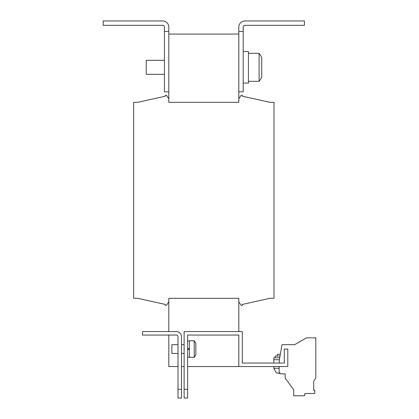 <?xml version="1.0" encoding="UTF-8"?>
<svg xmlns="http://www.w3.org/2000/svg" width="419" height="419" viewBox="0 0 419 419"><rect width="100%" height="100%" fill="white"/><g stroke="black" fill="none" stroke-linecap="round" stroke-linejoin="round"><path stroke-width="0.63" d="M164.442 74.32L146.241 74.32L146.241 60.32L164.442 60.32M243.188 51.574L248.436 51.574L248.436 83.072L243.188 83.072M259.11 53.323A22.746 22.746 0 0 1 261.734 57.576L261.734 77.065A22.746 22.746 0 0 1 259.11 81.323L259.11 53.323L248.436 53.323M259.11 81.323L248.436 81.323M276.173 372.674L279.258 373.549L278.907 373.308L280.29 373.387M280.018 356.05L275.121 356.05L275.121 357.805M280.327 354.301L277.31 354.301L277.31 356.05M194.233 340.741A14 14 0 0 1 195.851 343.575L195.851 354.532A14 14 0 0 1 194.233 357.365L194.233 340.741L189.378 340.741L189.378 357.365L194.233 357.365M184.124 344.68L181.5 344.68M184.124 353.427L181.5 353.427M178.002 344.68L171.879 344.68L171.879 353.427L178.002 353.427M238.809 31.451L243.188 31.451L243.188 27.073A1.749 1.749 0 0 1 244.937 25.323L304.43 25.323L304.43 20.95L244.937 20.95A6.123 6.123 0 0 0 238.809 27.073L238.809 102.32L168.815 102.32L168.815 98.821L166.542 95.323L165.316 95.323L165.316 96.197L137.668 102.32L133.645 102.32L133.645 298.307L137.668 298.307L165.316 304.43L165.316 305.304L166.542 305.304L168.815 301.806L168.815 298.307L238.809 298.307L238.809 331.555M238.809 301.806L241.087 305.304L242.308 305.304L242.308 304.43L269.956 298.307L273.984 298.307L273.984 102.32L269.956 102.32L242.308 96.197L242.308 95.323L241.087 95.323L238.809 98.821M168.815 301.806L168.815 331.555M165.316 96.197L137.668 102.32L165.316 96.197M137.668 298.307L165.316 304.43L137.668 298.307M242.308 304.43L269.956 298.307L242.308 304.43M269.956 102.32L242.308 96.197L269.956 102.32M238.809 335.053L238.809 366.552L287.806 366.552L287.806 349.053L284.307 349.053L284.307 363.053L242.308 363.053L242.308 331.555L184.124 331.555L184.124 398.05L187.628 398.05L187.628 335.053L238.809 335.053L238.809 366.552L187.628 366.552M266.636 363.053L273.806 363.053L273.806 357.805L279.709 357.805M187.628 389.298L184.124 389.298M181.5 389.298L181.5 398.05L178.002 398.05L178.002 389.298L181.5 389.298L181.5 336.803A5.248 5.248 0 0 0 176.252 331.555L142.565 331.555L142.565 335.053L176.252 335.053A1.749 1.749 0 0 1 178.002 336.803L178.002 389.298M184.124 366.552L181.5 366.552M178.002 366.552L168.815 366.552L168.815 335.053M187.979 349.493L189.378 349.493M189.378 348.618L187.628 348.618M279.185 366.552L279.085 372.182L280.809 373.9L285.182 373.9L285.182 378.179L293.667 389.649L293.667 395.777L304.466 395.777L304.87 393.499L314.748 393.499L314.748 390.257L313.705 390.257L313.705 381.075L315.806 378.079L315.806 337.829L306.53 337.829L294.667 344.68L282.024 344.68L279.3 360.136L279.248 363.053M279.787 373.376L280.138 373.308M238.809 34.075L168.815 34.075M168.815 31.451L164.442 31.451L164.442 27.073A1.749 1.749 0 0 0 162.692 25.323L103.194 25.323L103.194 20.95L162.692 20.95A6.123 6.123 0 0 1 168.815 27.073L168.815 98.821M238.809 91.819L243.188 91.819L243.188 31.451M168.815 91.819L164.442 91.819L164.442 31.451M189.027 349.493L189.027 348.618M276.158 372.674L273.806 368.301L279.154 368.301M273.806 359.727L279.368 359.727M273.806 368.301L273.806 366.552M187.628 357.103L189.378 357.103M187.628 341.003L189.378 341.003"/></g></svg>
